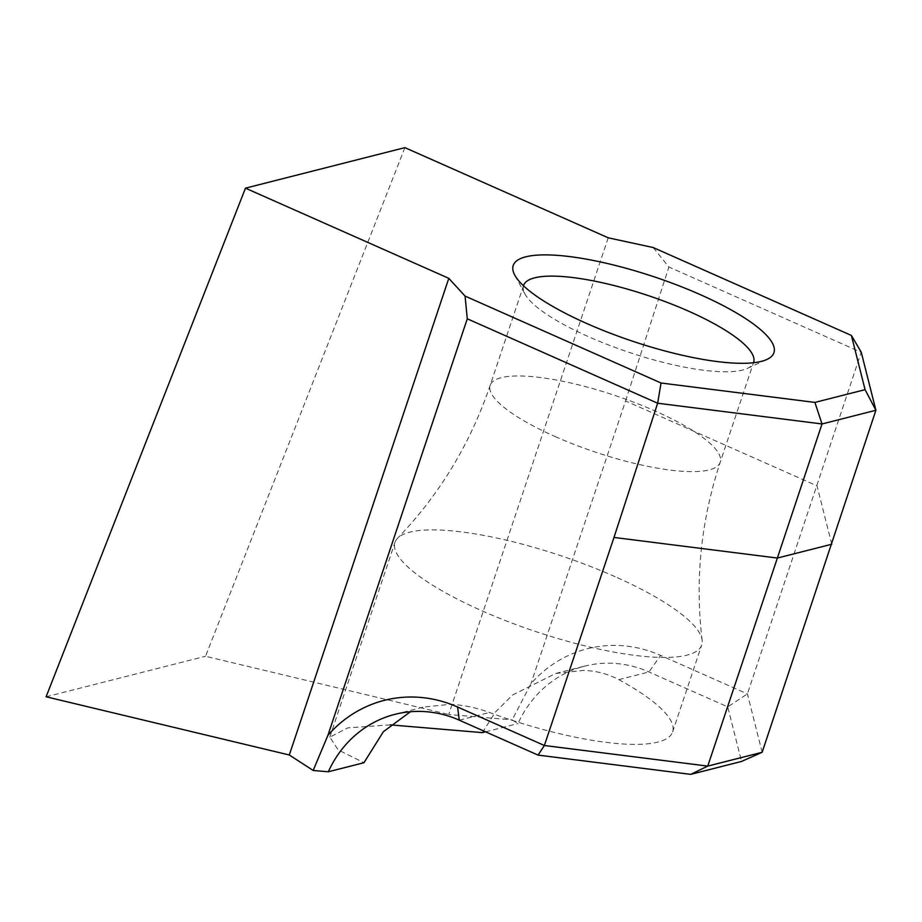 <?xml version="1.0" encoding="UTF-8"?>
<svg xmlns="http://www.w3.org/2000/svg" width="922" height="922" viewBox="0 0 922 922"><rect width="100%" height="100%" fill="white"/><g stroke="black" fill="none" stroke-linecap="round" stroke-linejoin="round"><path stroke-width="0.69" stroke-dasharray="4.61 3.46" d="M523.489 285.762A121.289 29.953 18.5 0 0 524.952 293.98A121.289 29.953 18.5 0 0 588.501 336.68A121.289 29.953 18.5 0 0 747.396 368.408A121.289 29.953 18.5 0 0 753.505 362.726M615.147 576.688A161.719 39.946 18.5 0 0 397.532 538.275A161.719 39.946 18.5 0 0 394.996 542.355A161.719 39.946 18.5 0 0 481.561 610.641A161.719 39.946 18.5 0 0 701.711 644.985A161.719 39.946 18.5 0 0 702.138 640.191A161.719 39.946 18.5 0 0 615.147 576.688M482.367 732.633L495.333 712.118L512.69 694.946L555.689 673.486L583.787 670.386C596.649 670.928 608.313 674.005 618.777 679.641A161.719 39.946 -161.5 0 1 672.622 731.918A161.719 39.946 -161.5 0 1 489.49 712.499C476.259 707.612 463.167 704.892 450.213 704.339L423.959 707.001M762.148 752.283L747.408 693.897L660.625 655.404A132.319 119.699 -104.3 0 0 530.945 683.732L512.171 719.886L518.003 723.586A116.149 105.073 75.7 0 1 584.652 666.133A116.149 105.073 75.7 0 1 648.973 671.965L727.758 706.897L741.53 761.445M653.191 247.545L668.888 267.011L861.194 352.296L747.408 693.897L727.758 706.897M831.759 544.234L817.019 485.848L625.565 400.943L530.945 683.732M608.22 237.807L448.737 714.469L512.171 719.886M625.565 400.943L668.888 267.011M404.896 147.635L205.525 656.268L448.737 714.469M46.1 696.778L205.525 656.268M485.56 731.826L518.003 723.586M390.283 724.865L347.813 727.861L329.811 737.162L338.167 749.897L363.948 762.736M555.09 436.532A121.289 29.953 18.5 0 0 720.209 462.279A121.289 29.953 18.5 0 0 655.277 411.062A121.289 29.953 18.5 0 0 490.17 385.315A121.289 29.953 18.5 0 0 555.09 436.532M459.294 720.174L489.49 712.499M618.777 679.641L648.973 671.965L660.625 655.404M747.396 368.408L766.874 359.476M702.138 640.191C694.854 580.284 700.881 520.976 720.209 462.279L753.608 362.438M523.581 285.463L490.17 385.315C470.278 443.816 439.402 494.803 397.532 538.275M672.622 731.918L701.711 644.985M394.973 714.331L423.947 706.967M555.689 673.486L584.652 666.133M329.811 737.162L394.996 542.355M524.952 293.98L514.776 275.125"/><path stroke-width="1.38" d="M700.34 294.66A137.459 33.953 -161.5 0 1 766.874 359.476A137.459 33.953 -161.5 0 1 586.795 323.518A137.459 33.953 -161.5 0 1 514.776 275.125A137.459 33.953 -161.5 0 1 564.564 256.005A137.459 33.953 -161.5 0 1 700.34 294.66M753.505 362.726A121.289 29.953 18.5 0 0 753.608 362.438A121.289 29.953 18.5 0 0 688.688 311.221A121.289 29.953 18.5 0 0 523.581 285.463A121.289 29.953 18.5 0 0 523.489 285.762M410.405 711.738L383.379 731.711L363.948 762.736L328.313 771.783L313.18 770.458L289.301 754.991L46.1 696.778L245.471 188.157L404.896 147.635L608.22 237.807L653.191 247.545L851.398 335.447L861.252 352.216L875.9 410.267L762.148 752.283L707.75 766.101L544.372 745.495L613.983 537.445L777.361 558.052L707.75 766.101L690.705 774.365L538.068 755.106L459.294 720.174A116.149 105.073 -104.3 0 0 394.973 714.331A116.149 105.073 -104.3 0 0 328.313 771.783M467.281 318.793L465.068 296.089L661.051 383.01L814.898 402.418L865.078 389.66L875.9 410.267L822.021 423.959L657.64 403.225L467.281 318.793L327.909 735.33A132.319 119.699 75.7 0 1 457.589 707.013L544.372 745.495L538.068 755.106M661.051 383.01L657.64 403.225L613.983 537.445M465.068 296.089L448.795 278.329L245.471 188.157M448.795 278.329L289.301 754.991M313.18 770.458L327.909 735.33M865.078 389.66L851.398 335.447M762.148 752.283L741.53 761.445L690.705 774.365M390.283 724.865L482.367 732.633L485.56 731.826M814.898 402.418L822.021 423.959L777.361 558.052L831.759 544.234M459.294 720.174L457.589 707.013"/></g></svg>
